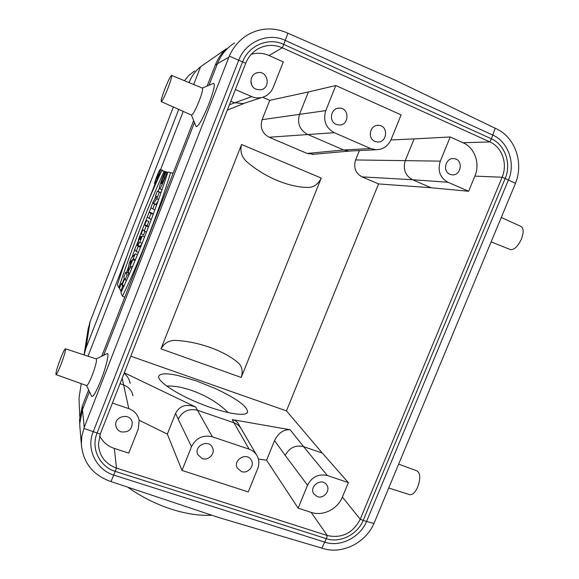 <?xml version="1.0" encoding="UTF-8"?>
<svg xmlns="http://www.w3.org/2000/svg" width="579" height="579" viewBox="0 0 579 579"><rect width="100%" height="100%" fill="white"/><g stroke="black" fill="none" stroke-linecap="round" stroke-linejoin="round"><path stroke-width="0.87" d="M510.012 249.44L510.389 249.592C514.217 249.94 517.879 246.459 521.382 239.156C523.901 232.324 523.713 228.054 520.818 226.36L501.291 217.472M388.726 488.003L409.599 494.64C412.451 495.11 415.172 492.526 417.756 486.896C420.622 478.609 420.383 473.275 417.039 470.893L398.663 464.119M171.673 75.458L202.339 88.08C203.149 88.862 202.078 93.183 199.125 101.035C195.615 109.677 193.104 114.367 191.584 115.112L191.468 115.055M168.105 87.813C164.754 96.186 162.482 100.797 161.28 101.636C160.759 100.898 161.925 96.773 164.754 89.275C168.048 80.995 170.327 76.377 171.579 75.422C172.129 76.081 170.964 80.213 168.105 87.813M65.42 348.797L96.302 358.922C97.026 360.485 95.644 365.993 92.141 375.453C89.499 382.046 87.675 385.419 86.669 385.592L55.989 374.577C55.62 373.035 57.118 367.766 60.477 358.756C62.973 352.423 64.624 349.101 65.42 348.797C65.832 350.215 64.334 355.492 60.933 364.632C58.407 371.023 56.756 374.338 55.989 374.577M241.436 471.581L237.332 468.1C232.628 459.856 246.987 451.707 251.308 460.146C254.934 465.849 247.863 474.049 241.436 471.581M191.497 446.67L182.009 470.423L248.246 491.955L257.684 468.672C259.334 464.38 259.218 460.247 257.337 456.281C255.571 452.858 252.828 450.491 249.115 449.181L212.363 436.79C202.983 434.648 196.028 437.941 191.497 446.67L178.231 419.189C182.399 411.235 188.79 408.246 197.403 410.229L233.952 422.764C237.376 424.009 239.909 426.209 241.544 429.372L256.374 454.638M202.209 458.633L197.728 454.537C193.618 445.787 208.722 438.708 212.464 447.596C215.583 453.429 208.512 461.043 202.209 458.633M99.653 435.792C102.758 441.936 107.651 446.148 114.324 448.428L128.762 453.118L138.294 428.988L139.163 420.405C137.911 414.673 134.451 410.75 128.799 408.629L112.406 403.1M121.112 431.869C118.304 430.841 116.567 428.901 115.901 426.057C113.571 416.33 130.174 412.313 132.186 422.084C132.33 429.401 128.639 432.665 121.112 431.869M374.917 141.363C367.05 138.395 370.046 124.601 378.427 125.325C388.741 125.317 387.431 143.23 377.233 141.956L374.917 141.363M401.102 114.888L391.143 139.452C388.053 146.147 383.023 149.585 376.06 149.751L370.618 148.535L334.278 132.692C325.738 127.872 322.901 120.512 325.789 110.618L335.813 85.533L401.102 114.888M336.182 124.376C328.365 121.424 330.87 107.868 339.207 108.121C349.759 107.535 349.427 125.809 338.932 125.006L336.182 124.376M307.521 485.231L285.215 455.42C289.319 447.719 295.428 444.788 303.548 446.626L327.388 475.554C318.573 473.571 311.951 476.799 307.521 485.231L298.127 508.159L311.169 512.401C322.872 516.475 337.658 509.165 342.384 497.064L360.247 519.233L502.138 177.232C507.87 163.886 502.217 147.327 489.877 141.92L282.328 47.789L269.04 55.504L283.29 61.91L273.216 87.422C270.9 92.835 266.984 96.237 261.462 97.627L257.192 97.981L253.653 97.388L235.378 89.579M269.04 55.504C263.221 52.964 257.286 52.58 251.235 54.346M256.034 89.224C248.594 86.401 249.679 73.866 257.489 72.686C268.309 70.11 271.225 88.956 260.188 89.854L256.034 89.224M431.051 187.748L412.501 179.729L362.07 176.877L378.557 183.912L431.051 187.748L468.621 191.258L474.867 176.125C480.324 163.618 474.78 147.717 463.055 142.745L450.216 136.97L440.315 161.143C437.413 170.667 439.953 177.702 447.929 182.24L412.501 179.729C405.17 175.56 402.789 169.111 405.351 160.383L414.086 138.917L390.934 139.944M468.621 191.258L447.929 182.24M449.869 174.236C442.038 171.275 445.736 157.293 454.016 158.646C463.837 159.377 461.224 176.602 451.598 174.735L449.869 174.236M342.384 497.064L348.348 482.618L327.388 475.554M317.401 496.652L313.956 494.068C308.484 486.751 321.497 477.125 326.57 484.724C330.949 490.08 323.951 499.185 317.401 496.652M515.484 183.333L373.962 523.467L366.558 521.469L508.449 179.939C515.853 163.452 508.145 141.826 492.939 135.117L285.324 40.443C268.301 31.983 245.641 41.869 238.794 60.05L93.161 431.92C85.858 449.029 96.454 469.873 113.839 475.12L324.87 542.168C340.249 547.575 360.232 537.203 366.558 521.469L363.214 520.376L505.163 178.477L515.484 183.333C523.85 162.887 515.303 137.636 496.659 128.936L495.211 128.241L491.412 138.815L283.761 44.402L287.901 33.213L395.348 80.235L495.211 128.241M362.07 176.877C355.499 173.23 353.342 167.584 355.6 159.949L359.385 150.569M313.832 154.267L307.152 153.449L269.155 137.237C262.207 133.402 259.862 127.546 262.113 119.672L269.749 100.341L262.757 97.286M130.803 356.201L286.453 410.895L378.557 183.912M321.244 178.071L241.226 377.457C243.006 371.689 242.21 366.992 238.838 363.366C225.065 351.084 198.771 341.436 174.974 340.372C168.663 340.539 164.002 343.369 160.991 348.869L241.573 144.497C239.945 150.764 241.385 156.236 245.887 160.919C263.973 177.174 290.13 187.951 309.345 187.401C314.462 186.807 318.428 183.702 321.244 178.071L241.573 144.497M285.215 455.42L274.533 440.605L266.579 460.204L258.379 459.06M298.127 508.159L266.579 460.204M178.231 419.189L175.567 413.377L167.324 434.12L139.126 420.224M182.009 470.423L167.324 434.12M211.791 515.209C200.117 515.896 187.039 514.007 172.556 509.549C156.287 504.36 141.341 496.891 127.706 487.134M350.809 150.981L348.688 151.09L343.651 149.975L307.471 134.342C299.64 129.928 297.013 123.204 299.575 114.172L308.404 91.967L269.749 100.341M246.061 102.678L243.31 103.576L234.263 102.707L230.811 101.209M178.701 375.691L196.476 380.946L215.381 388.56C236.616 398.555 247.356 406.393 247.609 412.082C246.336 417.119 224.37 413.442 200.001 403.549C175.618 393.713 156.721 380.844 158.769 376.118C160.318 373.209 166.962 373.064 178.701 375.691M120.019 383.689L123.508 384.883C128.69 386.881 131.853 390.507 133.004 395.761M175.567 413.377C179.671 405.662 186.38 403.556 195.695 407.044L124.297 372.775M274.533 440.605C278.318 433.012 283.522 429.394 290.137 429.741L232.222 419.601C235.335 420.202 237.549 421.881 238.874 424.631L240.799 428.069M290.137 429.741L303.548 446.626L322.308 453.06L286.453 410.895M161.99 189.803L159.594 188.645C158.371 189.058 161.838 178.911 164.87 171.999L165.753 172.231M162.685 170.87L162.576 170.313L160.274 169.604M129.052 274.591L128.147 272.977L125.715 272.318L123.826 277.182L124.319 278.152L121.858 284.463L121.387 283.442L122.176 283.652M79.728 416.46L79.005 398.214L81.241 383.645M193.683 84.52L200.587 66.751L226.534 48.694C221.728 52.848 217.986 58.305 215.308 65.065L207.137 86.018M88.008 356.201L127.431 254.847M149.331 198.525L154.962 184.057M160.549 169.69L183.225 111.392M140.567 247.095L140.046 246.459L141.927 243.708M148.542 226.787L147.196 225.607L148.832 221.395L145.959 220.331L140.791 233.605L143.483 235.139L144.909 231.47M153.312 214.107L151.56 212.884L149.136 212.182L147.225 217.082L151.264 219.607M161.049 192.525L157.293 191.222L155.469 195.905L156.648 196.491L153.406 201.217L150.858 207.745L154.817 210.003M156.735 204.727L155.99 204.3L157.835 201.658M164.161 171.196C147.16 208.773 132.034 247.624 118.789 287.756L117.45 284.636C128.835 248.253 146.154 203.67 161.794 170.675L166.622 171.949L166.441 172.354M159.384 188.146L157.958 191.417M155.939 196.136L154.405 199.762M151.032 207.854L149.244 212.211M147.254 217.111L145.966 220.331M145.698 221.012L138.251 240.205M134.769 249.527L131.889 257.423M128.799 266.094L126.555 272.543M89.463 391.686L82.471 409.606L84.23 427.324L81.813 436.291L81.364 444.31C83.007 462.18 92.343 474.411 109.366 481.011L218.724 517.525L323.357 548.581C342.406 554.516 365.675 542.791 373.962 523.467M200.587 66.751C195.536 70.797 191.823 75.82 189.456 81.813L189.13 82.645M178.737 109.395L85.945 348.203L84.056 354.905M173.374 107.014L90.063 321.685L88.037 329.603M194.587 70.956L189 75.263L184.44 80.72M84.23 427.324L228.857 57.249L217.422 63.69C220.968 54.788 226.693 47.876 234.611 42.955M88.616 389.899L82.29 406.125L82.464 409.621L79.728 423.654L80.04 428.786M82.29 406.125L79.562 419.341L79.736 422.974M193.668 120.548L101.759 356.208M215.308 65.065L217.422 63.69L209.026 85.214M194.472 122.524L103.663 355.289M202.295 88.066L213.362 83.383C215.468 83.405 213.941 90.353 208.773 104.22C202.527 119.375 198.315 126.83 196.122 126.577L195.955 126.164M106.941 353.704L107.021 353.668C109.605 352.097 106.355 366.536 100.905 380.331C96.179 391.976 93.096 397.31 91.656 396.333L91.598 396.217M249.658 33.763L249.715 33.727C261.694 27.814 273.867 27.394 286.243 32.489L287.901 33.213M249.723 33.734C240.502 38.692 233.699 46.161 229.313 56.127L228.857 57.249M121.387 283.442L119.498 288.291L120.743 291.172L121.452 291.512M120.743 291.172L122.676 286.221L123.74 286.525M122.676 286.221L122.147 285.085L124.138 285.65M122.147 285.085L124.615 278.752L125.165 279.831L126.468 280.46M125.165 279.831L127.09 274.873L128.719 275.336M127.09 274.873L125.715 272.318M130.651 261.607L130.289 264.697L132.063 260.152L130.651 261.607L131.382 261.896M129.957 267.52L130.13 266.036L135.269 253.884L131.267 258.075L129.095 263.648L128.031 272.463L129.957 267.52L131.846 268.113M128.031 272.463L129.616 273.295M130.13 266.036L132.425 266.753M132.671 259.53L135.016 260.608M133.344 258.835L135.37 259.761M135.269 253.884L137.563 254.463M136.912 244.939L138.54 241.429L137.288 245.409L136.912 244.939L137.411 245.083M136.217 251.46L138.157 246.48L137.549 245.735L137.773 245.156L139.785 242.297L142.173 236.16L139.886 239.445L140.451 236.21L134.654 249.375L136.217 251.46L138.367 252.516M138.157 246.48L140.531 247.175M137.549 245.735L140.046 246.459M137.773 245.156L140.14 246.227M139.785 242.297L142.072 243.332M142.173 236.16L144.685 236.753M141.167 233.996L142.803 229.791L146.444 232.23M144.149 231.093L146.089 226.099L148.528 226.823M146.089 226.099L144.721 224.876L147.196 225.607M144.721 224.876L146.364 220.664L148.832 221.395M146.364 220.664L145.959 220.331M149.049 218.507L150.996 213.506L153.283 214.187M150.996 213.506L149.136 212.182M152.762 208.976L154.622 204.206L156.699 204.828M154.622 204.206L153.428 203.511L155.99 204.3M153.428 203.511L156.779 198.662L158.603 199.502M156.779 198.662L159.334 192.112L161.02 192.619M159.334 192.112L157.293 191.222M155.469 195.905L156.648 196.484M118.789 287.756L119.563 288.132M155.512 184.339L154.694 183.927C155.541 184.52 161.425 169.336 160.245 169.596C159.355 169.191 153.645 183.89 154.687 183.919M154.977 183.188L154.991 183.188C155.78 183.608 160.969 170.219 159.97 170.335C159.211 169.85 154.028 183.159 154.977 183.188M122.415 296.18C138.084 264.646 159.543 209.678 170.581 172.607L167.917 172.021C155.758 210.011 136.506 259.327 120.91 292.684L122.415 296.18L124.738 297.288M170.581 172.607L173.07 173.367M165.305 172.093C162.605 178.318 161.324 182.175 161.461 183.652C162.048 183.326 163.054 181.234 164.494 177.362L163.828 177.181L164.443 177.492M163.828 177.181L165.768 172.202L167.7 172.708M166.824 172.441C164.805 178.658 160.397 189.253 159.601 188.645M156.663 177.97L158.031 174.829L156.938 178.05M157.075 178.918L156.301 178.679L157.322 176.052L158.328 174.055L157.843 175.929L158.863 174.322L157.01 178.071L157.3 179.034M156.301 178.679L157.242 179.157M157.524 176.754L158.118 177.029M360.247 519.233L360.239 519.247C352.922 533.15 341.965 538.586 327.359 535.553L116.488 468.107C105.168 463.83 99.147 455.796 98.437 443.999L100.254 434.076L83.832 428.395M308.404 91.967L335.813 85.533M414.086 138.917L450.216 136.97M322.308 453.06L348.348 482.618M282.328 47.789L282.306 47.775C274.041 44.308 266 44.641 258.176 48.781C252.48 52.074 248.326 56.887 245.713 63.227L100.254 434.076M130.145 383.399C129.385 379.361 127.38 375.974 124.123 373.231M282.306 47.775L283.761 44.402C268.555 37.005 248.724 45.488 242.63 61.75L97.04 433.186C90.65 448.443 99.726 466.717 115.301 471.407L326.31 538.687L327.359 535.553L311.169 512.401M228.256 412.668C218.804 403.223 206.696 395.841 191.939 390.521C182.573 387.293 174.127 385.795 166.593 386.027M252.01 85.54L250.859 81.292M241.226 377.457L160.991 348.869M355.6 159.949L440.315 161.143M262.113 119.672L325.789 110.618M334.278 132.692L269.155 137.237M307.152 153.449L343.651 149.975L370.618 148.535M229.422 104.77L251.604 96.65M128.799 408.629L122.155 378.246M195.695 407.044L212.363 436.79M233.952 422.764L232.222 419.601M249.115 449.181L233.952 422.757M90.063 321.685L85.945 348.203M189.456 81.813L188.544 82.406M137.469 243.491L137.961 243.679M114.324 448.428L116.509 468.107M463.055 142.745L489.863 141.913L491.412 138.815C505.047 144.779 511.67 163.734 505.163 178.477L502.138 177.232L474.867 176.125M360.239 519.247L363.214 520.376C357.576 534.489 340.039 543.428 326.31 538.687L321.859 548.139M116.488 468.107L111.03 481.569M245.713 63.227L229.313 56.127M510.389 249.592L491.144 241.87M161.28 101.636L191.584 115.112M84.064 354.869L88.305 327.902M79.562 419.341L79.728 423.64M79.757 425.522L81.364 444.31M140.473 236.218L141.855 236.616M159.116 174.293L158.328 174.055M258.176 48.781L255.534 50.482M243.31 103.576L261.462 97.627M227.323 110.111L244.418 103.286M348.688 151.09L376.06 149.751M312.117 154.419L349.332 151.09M86.568 385.556L91.656 396.333M96.208 358.886L107.021 353.668M191.432 115.04L196.122 126.577M247.342 412.61L247.609 412.082M326.57 484.724L326.093 484.145M454.016 158.646L453.031 158.61M257.489 72.686L255.78 73.236M378.427 125.325L377.175 125.39M339.207 108.121L337.796 108.28M132.186 422.084L131.918 421.237M251.308 460.146L250.837 459.429M212.464 447.596L212.037 446.814"/></g></svg>
